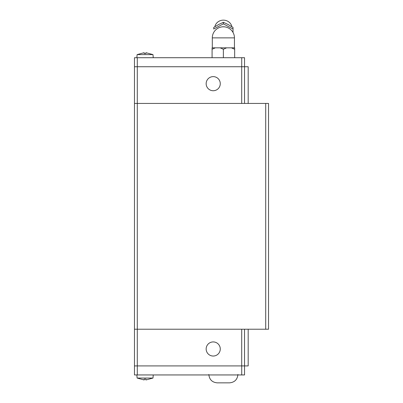 <?xml version="1.0" encoding="UTF-8"?>
<svg xmlns="http://www.w3.org/2000/svg" width="403" height="403" viewBox="0 0 403 403"><rect width="100%" height="100%" fill="white"/><g stroke="black" fill="none" stroke-linecap="round" stroke-linejoin="round"><path stroke-width="0.6" d="M220.27 83.678A7.058 7.058 0 0 1 213.212 90.735A7.058 7.058 0 0 1 206.155 83.678A7.058 7.058 0 0 1 213.212 76.62A7.058 7.058 0 0 1 220.27 83.678M144.203 53.579L144.203 52.692L144.203 53.579L145.901 53.579L145.901 52.692L152.984 54.607L137.121 54.607L136.849 57.715M214.88 26.684L215.031 26.074A8.634 7.974 0 0 1 223.373 20.15A8.634 7.974 0 0 1 231.715 26.074L231.866 26.684M233.025 29.011L233.025 27.429L228.199 24.558L223.373 22.281L218.547 24.558L213.726 27.429L213.726 29.011L223.373 23.863L233.025 29.011L233.025 32.436L233.025 29.238M223.378 49.247L220.144 47.836L226.607 47.836L223.368 49.247L223.373 57.715M206.155 348.983A7.058 7.058 0 0 1 213.212 341.925A7.058 7.058 0 0 1 220.27 348.983A7.058 7.058 0 0 1 213.212 356.035A7.058 7.058 0 0 1 206.155 348.983M217.262 382.85L229.488 382.85M145.901 379.082L145.901 379.969L145.901 379.082L144.203 379.082L144.203 379.969L137.121 378.054L152.984 378.054L153.256 374.946M145.901 379.969L152.984 378.054M134.471 365.914L244.54 365.914L244.54 374.946L134.471 374.946L134.471 57.715L244.54 57.715L244.54 66.742L134.471 66.742M241.719 365.914L241.719 374.946M265.708 329.226L265.708 103.435L268.529 103.435L268.529 329.226L137.292 329.226L137.292 374.946M244.54 365.914L248.183 365.914L248.183 329.226M241.704 329.226L241.704 365.914M244.525 329.226L244.525 365.914M220.144 47.836L215.318 47.836L212.079 49.247L212.084 47.836L215.318 47.836M212.084 57.715L212.084 49.242M234.662 47.836L234.662 49.247L231.433 47.836L234.662 47.836M234.662 57.715L234.662 49.242M231.433 47.836L226.607 47.836M223.373 23.863L223.373 22.281M144.203 52.692L137.121 54.607M241.719 66.742L241.719 57.715M265.708 103.435L137.292 103.435L137.292 57.715M248.183 103.435L248.183 66.742L244.54 66.742M244.525 103.435L244.525 66.742M241.704 103.435L241.704 66.742M134.471 329.226L137.292 329.226L137.292 103.435L134.471 103.435M221.302 26.991A8.357 7.722 0 0 1 223.373 26.754A8.357 7.722 0 0 1 225.448 26.991M223.373 37.872L234.445 37.872A11.072 11.072 0 0 0 223.373 26.8A11.072 11.072 0 0 0 212.3 37.872L223.373 37.872M152.984 54.607L153.256 57.715M234.445 47.836L234.445 37.872M237.911 374.468C237.412 379.561 234.617 382.351 229.529 382.85M137.121 378.054L136.849 374.946M208.84 374.468C209.333 379.561 212.129 382.351 217.222 382.85M212.3 47.836L212.3 37.872"/></g></svg>
